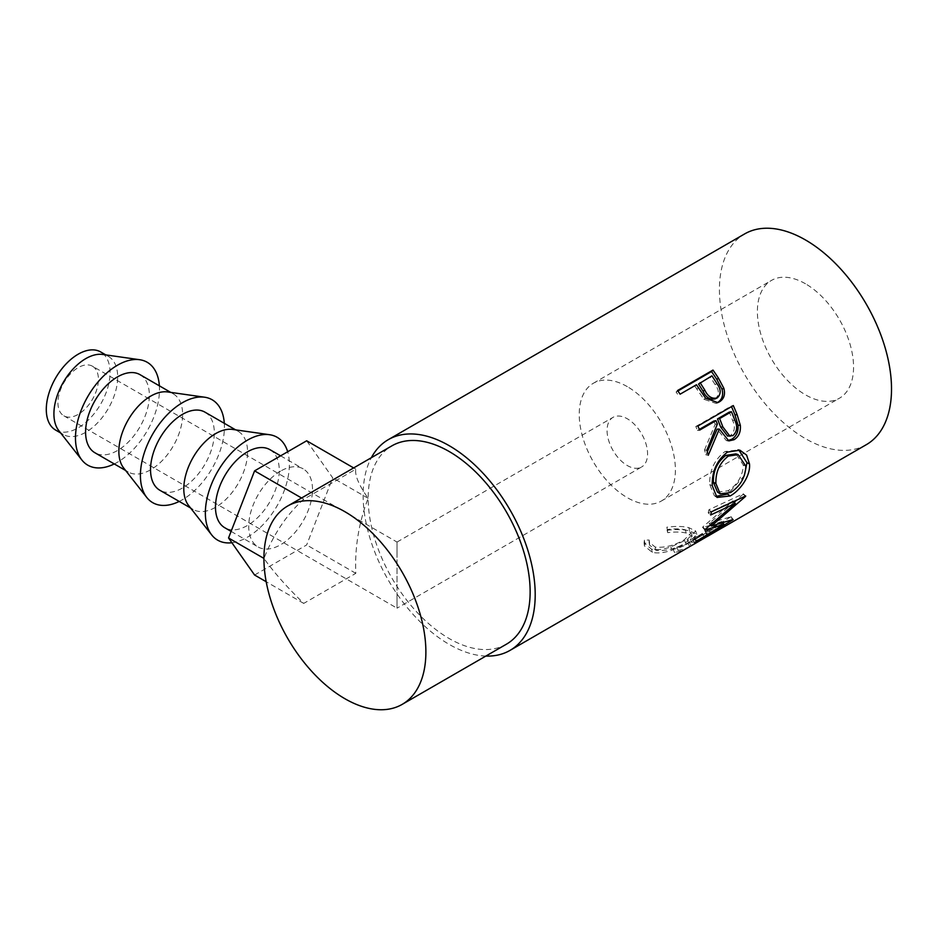 <?xml version="1.0" encoding="UTF-8"?>
<svg xmlns="http://www.w3.org/2000/svg" width="938" height="938" viewBox="0 0 938 938"><rect width="100%" height="100%" fill="white"/><g stroke="black" fill="none" stroke-linecap="round" stroke-linejoin="round"><path stroke-width="0.7" stroke-dasharray="4.69 3.52" d="M397.032 598.491L397.032 551.743C397.032 534.754 397.032 543.958 397.032 551.743L397.032 598.491C397.032 615.48 397.032 606.265 397.032 598.491L397.032 608.176L641.627 466.96A28.632 16.532 60 0 1 627.323 465.541A28.632 16.532 60 0 1 608.61 440.309A28.632 16.532 60 0 1 613.006 417.363A28.632 16.532 60 0 1 627.323 418.782A28.632 16.532 60 0 1 646.024 444.014A28.632 16.532 60 0 1 641.627 466.96M92.487 366.23A28.632 16.532 120 0 0 78.171 367.649A28.632 16.532 120 0 0 59.469 392.881A28.632 16.532 120 0 0 63.854 415.815A28.632 16.532 120 0 0 78.171 414.397A28.632 16.532 120 0 0 96.872 389.176A28.632 16.532 120 0 0 92.487 366.23L397.032 542.058L397.032 551.743M55.623 430.073A45.094 26.03 120 0 0 78.171 427.845A45.094 26.03 120 0 0 107.636 388.109A45.094 26.03 120 0 0 100.718 351.973M58.742 430.53A45.094 26.03 120 0 0 63.256 434.482A45.094 26.03 120 0 0 85.804 432.242A45.094 26.03 120 0 0 115.257 392.506A45.094 26.03 120 0 0 108.351 356.37A45.094 26.03 120 0 0 102.664 354.447M114.272 463.935A59.411 34.296 120 0 0 117.485 462.223A59.411 34.296 120 0 0 159.366 385.835M140.032 374.672A45.094 26.03 -60 0 1 146.938 410.797A45.094 26.03 -60 0 1 117.485 450.533A45.094 26.03 -60 0 1 94.937 452.773M123.687 468.027A45.094 26.03 120 0 0 128.189 471.978A45.094 26.03 120 0 0 150.737 469.739A45.094 26.03 120 0 0 180.202 430.003A45.094 26.03 120 0 0 173.284 393.866A45.094 26.03 120 0 0 167.609 391.943M179.217 501.431A59.411 34.296 120 0 0 182.418 499.72A59.411 34.296 120 0 0 224.311 423.331M204.965 412.157A45.094 26.03 -60 0 1 211.882 448.294A45.094 26.03 -60 0 1 182.418 488.03A45.094 26.03 -60 0 1 159.87 490.269M188.62 505.512A45.094 26.03 120 0 0 193.134 509.463A45.094 26.03 120 0 0 215.681 507.235A45.094 26.03 120 0 0 245.135 467.499A45.094 26.03 120 0 0 238.229 431.363A45.094 26.03 120 0 0 232.554 429.428M231.885 542.739A59.411 34.296 120 0 0 247.362 537.216A59.411 34.296 120 0 0 287.673 451.764M269.91 449.654A45.094 26.03 -60 0 1 276.827 485.79A45.094 26.03 -60 0 1 247.362 525.526A45.094 26.03 -60 0 1 224.815 527.754M280.626 471.087A45.094 26.03 120 0 0 251.161 510.823A45.094 26.03 120 0 0 258.079 546.96A45.094 26.03 120 0 0 280.626 544.732A45.094 26.03 120 0 0 310.079 504.996A45.094 26.03 120 0 0 303.173 468.859A45.094 26.03 120 0 0 280.626 471.087M805.472 283.78A67.993 39.255 -120 0 0 771.47 280.415A67.993 39.255 -120 0 0 761.046 334.901A67.993 39.255 -120 0 0 805.472 394.828A67.993 39.255 -120 0 0 839.475 398.193A67.993 39.255 -120 0 0 849.898 343.707A67.993 39.255 -120 0 0 805.472 283.78M627.323 386.644A67.993 39.255 -120 0 0 593.32 383.279A67.993 39.255 -120 0 0 582.897 437.765A67.993 39.255 -120 0 0 627.323 497.679A67.993 39.255 -120 0 0 661.313 501.044A67.993 39.255 -120 0 0 671.737 446.558A67.993 39.255 -120 0 0 627.323 386.644M721.897 528.012A121.682 70.256 60 0 1 709.937 532.022L706.314 534.121L704.919 530.885L708.553 528.786L709.937 532.022M719.376 529.513A121.682 70.256 60 0 1 706.314 534.121M707.358 536.407A121.682 70.256 60 0 1 695.41 540.417L691.775 542.516L690.38 539.268L694.014 537.169A118.106 68.181 60 0 0 706.701 532.69L717.605 526.406A118.106 68.181 60 0 1 704.919 530.885M704.837 537.908A121.682 70.256 60 0 1 691.775 542.516M690.098 546.373A121.682 70.256 60 0 1 678.151 550.383L674.516 552.482L673.121 549.234L676.755 547.135A118.106 68.181 60 0 0 689.442 542.656L703.066 534.789A118.106 68.181 60 0 1 690.38 539.268M688.152 547.546A121.682 70.256 60 0 1 674.516 552.482M667.106 530.287L667.739 532.655C675.032 531.752 681.164 531.869 686.147 533.03L692.162 536.173L685.549 542.996C675.372 548.871 665.511 551.31 655.967 550.289L649.53 545.084L649.565 543.137L644.699 543.219L644.453 545.963L652.309 552.388C657.737 553.526 664.303 552.787 671.995 550.184L688.574 542.668L696.817 534.355L689.594 530.885C683.485 529.419 675.981 529.22 667.106 530.287L666.789 527.203L667.328 529.536C674.528 528.598 680.542 528.68 685.385 529.794L691.095 532.819L684.365 539.725C674.199 545.599 664.479 548.038 655.205 547.065L649.084 542.105L649.166 540.03L644.383 540.147L644.078 543.032L651.547 549.152C656.811 550.266 663.236 549.516 670.846 546.913L687.296 539.409L695.703 531.002L688.832 527.66C682.899 526.23 675.548 526.077 666.789 527.203M485.861 656.072A121.682 70.256 60 0 1 449.161 644.371A121.682 70.256 60 0 1 371.342 457.709M866.313 444.682A121.682 70.256 60 0 1 805.472 438.656A121.682 70.256 60 0 1 725.977 331.431A121.682 70.256 60 0 1 744.631 233.925M506.426 644.195A114.518 66.117 60 0 1 449.161 638.532A114.518 66.117 60 0 1 374.344 537.603A114.518 66.117 60 0 1 391.896 445.843M303.736 499.239C286.805 514.376 273.544 534.109 263.977 558.427C273.544 571.957 286.805 586.954 303.736 603.404L355.819 573.329C354.681 547.769 358.785 522.747 368.13 498.289C358.785 484.899 354.681 475.191 355.819 469.176L303.736 499.239L301.567 497.996M667.739 532.655L667.328 529.536M686.147 533.03L685.385 529.794M685.549 542.996L684.365 539.725M655.967 550.289L655.205 547.065M649.565 543.137L649.166 540.03M644.699 543.219L644.383 540.147M652.309 552.388L651.547 549.152M671.995 550.184L670.846 546.913M688.574 542.668L687.296 539.409M689.594 530.885L688.832 527.66M719.352 529.478L717.605 526.406M708.448 535.774L706.701 532.69M695.41 540.417L694.014 537.169M704.813 537.873L703.066 534.789M691.189 545.74L689.442 542.656M678.151 550.383L676.755 547.135M689.805 546.537L687.964 543.465A118.106 68.181 60 0 1 686.37 544.439A118.106 68.181 60 0 1 673.121 549.234M687.964 543.465L723.397 523.005A118.106 68.181 60 0 1 721.791 523.99A118.106 68.181 60 0 1 708.553 528.786M725.238 526.077L723.397 523.005M705.165 529.419L702.879 526.851L732.871 501.244L733.364 501.701M702.879 526.851A118.106 68.181 60 0 1 702.574 527.402L704.86 529.993M696.524 541.156L694.483 538.248L721.885 521.528L722.94 522.97M721.885 521.528L710.687 525.233M710.089 525.409L702.574 527.402M694.483 538.248A118.106 68.181 60 0 1 692.596 539.995L694.577 542.961M734.102 502.381L709.093 523.439L731.03 516.639A118.106 68.181 60 0 1 730.772 516.92L732.836 519.804M730.772 516.92L692.596 539.995M731.03 516.639L733.106 519.523M709.093 523.439L710.523 525.046M711.391 511.82L708.917 509.768L743.259 493.775A118.106 68.181 60 0 1 743.142 494.197L745.581 496.401M743.142 494.197L736.494 500.247M743.259 493.775L745.698 495.968M708.917 509.768A118.106 68.181 60 0 1 708.202 512.851L710.652 514.985M732.871 501.244L708.202 512.851M715.753 496.401L714.322 495.639L709.738 484.536C709.339 470.559 714.451 459.538 725.086 451.495L738.757 449.912M712.27 485.814L709.738 484.536M727.513 452.081L725.086 451.495M744.338 475.648L728.111 493.787M717.511 492.098L728.017 490.785C737.655 484.594 742.755 476 743.342 464.99L735.896 453.886M728.017 490.785L730.538 492.567M743.342 464.99L745.874 466.245M727.607 440.637L726.34 440.579L717.089 429.158M707.322 451.811L705.892 454.883L708.272 455.27M706.865 450.217L704.52 449.97A118.106 68.181 60 0 1 705.892 454.883M704.52 449.97L715.19 424.246L717.359 423.988M713.865 421.021A118.106 68.181 60 0 1 715.19 424.246M699.349 429.405L697.52 430.46L699.642 430.108M697.872 426.028L695.797 426.509A118.106 68.181 60 0 1 697.52 430.46M695.797 426.509L731.23 406.048A118.106 68.181 60 0 1 731.488 406.623M733.305 405.579L731.23 406.048M727.607 436.076L730.596 435.361C734.829 431.421 735.498 426.438 732.59 420.4A118.106 68.181 60 0 0 729.307 412.099M732.941 435.607L730.596 435.361M716.82 402.941L715.882 403.352L703.852 399.26L696.828 389.036A118.106 68.181 60 0 0 694.906 386.151L680.109 394.183M705.657 398.251L703.852 399.26M696.465 384.744L694.906 386.151M677.564 390.513L676.087 392.037A118.106 68.181 60 0 1 678.549 395.601M676.087 392.037L677.893 390.994M714.803 399.037L715.413 398.744C719.387 394.921 719.305 390.243 715.166 384.686A118.106 68.181 60 0 0 710.347 377.24L698.54 384.052M717.3 397.876L715.413 398.744M711.907 375.833L710.347 377.24M303.736 603.404L266.181 581.724M254.585 575.017L306.667 544.955L332.709 477.841L306.667 440.79M355.819 573.329L306.667 544.955M368.13 498.289L332.709 477.841M355.819 469.176L353.649 467.921M734.817 420.306L732.59 420.4M698.435 387.711L696.828 389.036M716.867 383.501L715.166 384.686M397.032 542.058L613.006 417.363M60.677 432.993L63.256 434.482M125.61 470.489L128.189 471.978M190.555 507.974L193.134 509.463M231.1 531.389L258.079 546.96M593.32 383.279L771.47 280.415M691.095 532.819L692.162 536.173M649.084 542.105L649.53 545.084M644.078 543.032L644.453 545.963M695.703 531.002L696.817 534.355M686.37 544.439L721.791 523.99M714.322 495.639L717.019 497.445M737.69 449.536L739.883 450.193M726.34 440.579L728.814 440.919M715.882 403.352L717.875 402.59M661.313 501.044L839.475 398.193M280.614 455.833L303.173 468.859M235.649 429.874L238.229 431.363M170.704 392.377L173.284 393.866M105.76 354.881L108.351 356.37M63.854 415.815L397.032 608.176"/><path stroke-width="1.41" d="M105.76 354.881L100.718 351.973A45.094 26.03 120 0 0 78.171 354.201A45.094 26.03 120 0 0 48.717 393.948A45.094 26.03 120 0 0 55.623 430.073L60.677 432.993M159.366 385.835A59.411 34.296 120 0 0 139.703 359.723L102.664 354.447A45.094 26.03 120 0 0 85.804 358.609A45.094 26.03 120 0 0 57.922 393.655A45.094 26.03 120 0 0 58.742 430.53L81.829 459.96A59.411 34.296 120 0 0 114.272 463.935M139.703 359.723A59.411 34.296 120 0 0 117.485 365.21A59.411 34.296 120 0 0 80.75 411.383A59.411 34.296 120 0 0 81.829 459.96M125.61 470.489L94.937 452.773A45.094 26.03 -60 0 1 88.02 416.636A45.094 26.03 -60 0 1 117.485 376.9A45.094 26.03 -60 0 1 140.032 374.672L170.704 392.377M224.311 423.331A59.411 34.296 120 0 0 204.648 397.22L167.609 391.943A45.094 26.03 120 0 0 150.737 396.106A45.094 26.03 120 0 0 122.855 431.152A45.094 26.03 120 0 0 123.687 468.027L146.774 497.457A59.411 34.296 120 0 0 179.217 501.431M204.648 397.22A59.411 34.296 120 0 0 182.418 402.707A59.411 34.296 120 0 0 145.695 448.88A59.411 34.296 120 0 0 146.774 497.457M190.555 507.974L159.87 490.269A45.094 26.03 -60 0 1 152.964 454.133A45.094 26.03 -60 0 1 182.418 414.397A45.094 26.03 -60 0 1 204.965 412.157L235.649 429.874M287.673 451.764A59.411 34.296 120 0 0 269.593 434.716L232.554 429.428A45.094 26.03 120 0 0 215.681 433.591A45.094 26.03 120 0 0 187.799 468.648A45.094 26.03 120 0 0 188.62 505.512L211.718 534.953A59.411 34.296 120 0 0 231.885 542.739M269.593 434.716A59.411 34.296 120 0 0 247.362 440.203A59.411 34.296 120 0 0 210.628 486.376A59.411 34.296 120 0 0 211.718 534.953M231.1 531.389L224.815 527.754A45.094 26.03 -60 0 1 217.909 491.629A45.094 26.03 -60 0 1 247.362 451.882A45.094 26.03 -60 0 1 269.91 449.654L280.614 455.833M712.986 370.064A121.682 70.256 60 0 1 718.461 378.166L723.819 388.226C725.461 394.464 723.984 399.013 719.387 401.851L717.875 402.59L705.657 398.251L698.435 387.711A121.682 70.256 60 0 0 696.465 384.744L680.109 394.183A121.682 70.256 60 0 0 677.564 390.513L712.986 370.064L711.508 371.577A118.106 68.181 60 0 1 716.82 379.444L722.014 389.223C723.561 395.297 722.037 399.764 717.453 402.601L716.82 402.941M733.305 405.579A121.682 70.256 60 0 1 737.116 414.678L740.34 425.313C740.879 431.926 738.792 436.721 734.079 439.699L728.814 440.919L719.317 429.053L708.272 455.27A121.682 70.256 60 0 0 706.865 450.217L717.359 423.988A121.682 70.256 60 0 0 715.999 420.67L699.642 430.108A121.682 70.256 60 0 0 697.872 426.028L733.305 405.579M749.497 463.97C750.74 475.765 740.129 490.621 730.116 495.968L717.019 497.445L712.27 485.814C711.825 471.415 716.913 460.183 727.513 452.081L739.883 450.193L746.601 455.082L749.497 463.97L746.976 462.704L744.338 475.648M705.165 529.419A121.682 70.256 60 0 1 704.86 529.993L723.972 524.377L696.524 541.156A121.682 70.256 60 0 1 694.577 542.961L732.836 519.804A121.682 70.256 60 0 0 733.106 519.523L711.379 526.019L745.581 496.401A121.682 70.256 60 0 0 745.698 495.968L711.391 511.82A121.682 70.256 60 0 1 710.652 514.985L735.298 503.483L705.165 529.419M371.342 457.709A121.682 70.256 60 0 1 388.32 439.641A121.682 70.256 60 0 1 449.161 445.667A121.682 70.256 60 0 1 528.657 552.892A121.682 70.256 60 0 1 510.002 650.397L688.152 547.546A121.682 70.256 60 0 0 689.805 546.537L725.238 526.077A121.682 70.256 60 0 1 723.585 527.086A121.682 70.256 60 0 1 721.897 528.012M719.352 529.478L708.471 535.809A121.682 70.256 60 0 1 707.358 536.407M704.813 537.873L691.212 545.775A121.682 70.256 60 0 1 690.098 546.373M510.002 650.397A121.682 70.256 60 0 1 485.861 656.072M388.32 439.641L744.631 233.925A121.682 70.256 60 0 1 805.472 239.952A121.682 70.256 60 0 1 884.968 347.177A121.682 70.256 60 0 1 866.313 444.682L723.585 527.086M344.903 511.702A114.518 66.117 60 0 1 419.72 612.62A114.518 66.117 60 0 1 402.156 704.391A114.518 66.117 60 0 1 344.903 698.716A114.518 66.117 60 0 1 270.085 597.799A114.518 66.117 60 0 1 287.638 506.039A114.518 66.117 60 0 1 344.903 511.702M287.638 506.039L391.896 445.843A114.518 66.117 60 0 1 449.161 451.506A114.518 66.117 60 0 1 523.979 552.435A114.518 66.117 60 0 1 506.426 644.195L402.156 704.391M732.871 501.244L735.298 503.483M722.94 522.97L723.972 524.377M710.687 525.233L710.089 525.409M710.523 525.046L711.379 526.019M736.494 500.247L734.102 502.381M730.116 495.968L727.607 494.08L715.753 496.401M738.757 449.912L746.976 462.704M738.159 454.637L735.896 453.886L725.906 455.387C717.242 461.965 713.068 470.935 713.372 482.296L717.511 492.098L720.161 493.81L730.538 492.567C740.176 486.353 745.288 477.583 745.874 466.245L738.159 454.637L728.357 456.103C719.716 462.715 715.553 471.873 715.893 483.562L720.161 493.81M725.906 455.387L728.357 456.103M713.372 482.296L715.893 483.562M731.488 406.623A118.106 68.181 60 0 1 734.923 414.889L738.042 425.219C738.534 431.656 736.424 436.358 731.699 439.324L727.607 440.637M740.34 425.313L738.042 425.219M734.079 439.699L731.699 439.324M719.317 429.053L717.089 429.158L707.322 451.811M715.999 420.67L713.865 421.021L699.349 429.405M731.441 411.747L729.307 412.099L717.5 418.923L720.665 427.06L727.607 436.076L732.941 435.607C737.162 431.632 737.784 426.532 734.817 420.306A121.682 70.256 60 0 0 731.441 411.747L719.634 418.571L722.881 426.942L730.01 436.311M719.634 418.571L717.5 418.923M723.819 388.226L722.014 389.223M719.387 401.851L717.453 402.601M677.893 390.994L711.508 371.577M700.088 382.645L704.766 390.032C707.885 396.633 712.059 399.248 717.3 397.876C721.252 394.03 721.099 389.235 716.867 383.501A121.682 70.256 60 0 0 711.907 375.833L698.54 384.052L703.078 391.228C706.08 397.653 710.195 400.151 715.413 398.744M714.803 399.037L717.3 397.876M704.766 390.032L703.078 391.228M301.567 497.996L254.585 470.864L228.544 537.978L254.585 575.017L266.181 581.724M263.918 558.403L228.544 537.978M353.649 467.921L306.667 440.79L254.585 470.864M737.116 414.678L734.923 414.889M722.881 426.942L720.665 427.06M718.461 378.166L716.82 379.444"/></g></svg>

